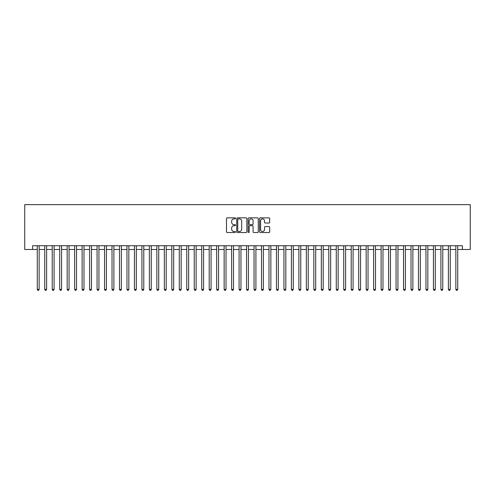 <?xml version="1.0" encoding="UTF-8"?>
<svg xmlns="http://www.w3.org/2000/svg" width="495" height="495" viewBox="0 0 495 495"><rect width="100%" height="100%" fill="white"/><g stroke="black" fill="none" stroke-linecap="round" stroke-linejoin="round"><path stroke-width="0.74" d="M235.54 218.363A0.514 0.514 0 0 0 235.026 217.85L227.23 217.85A0.736 0.736 0 0 0 226.5 218.586L226.5 231.79A0.736 0.736 0 0 0 227.23 232.526L235.026 232.526A0.514 0.514 0 0 0 235.54 232.013A0.514 0.514 0 0 0 235.026 231.499L234.017 231.499A2.345 2.345 0 0 1 231.672 229.148L231.672 228.047A2.345 2.345 0 0 1 234.017 225.701L235.026 225.701A0.514 0.514 0 0 0 235.54 225.188A0.514 0.514 0 0 0 235.026 224.674L234.017 224.674A2.345 2.345 0 0 1 231.672 222.329L231.672 221.228A2.345 2.345 0 0 1 234.017 218.877L235.026 218.877A0.514 0.514 0 0 0 235.54 218.363M268.94 223.022A0.736 0.736 0 0 0 269.676 222.292L269.676 218.586A0.736 0.736 0 0 0 268.94 217.85L260.283 217.85A0.736 0.736 0 0 0 259.553 218.586L259.553 231.79A0.736 0.736 0 0 0 260.283 232.526L268.94 232.526A0.736 0.736 0 0 0 269.676 231.79L269.676 227.316A0.736 0.736 0 0 0 268.94 226.58L265.24 226.58A0.736 0.736 0 0 0 264.503 227.316L264.503 229.538A1.961 1.961 0 0 1 262.542 231.499A1.961 1.961 0 0 1 260.58 229.538L260.58 220.838A1.961 1.961 0 0 1 262.542 218.877A1.961 1.961 0 0 1 264.503 220.838L264.503 222.292A0.736 0.736 0 0 0 265.24 223.022L268.94 223.022M32.596 249.48L32.596 245.743L462.404 245.743L462.404 249.48L470.25 249.48L470.25 204.633L24.75 204.633L24.75 249.48L37.267 249.48M246.856 218.586A0.736 0.736 0 0 0 246.126 217.85L237.464 217.85A0.736 0.736 0 0 0 236.734 218.586L236.734 231.79A0.736 0.736 0 0 0 237.464 232.526L246.126 232.526A0.736 0.736 0 0 0 246.856 231.79L246.856 218.586M248.874 217.85L257.536 217.85A0.736 0.736 0 0 1 258.266 218.586L258.266 231.79A0.736 0.736 0 0 1 257.536 232.526L253.83 232.526A0.736 0.736 0 0 1 253.094 231.79L253.094 226.438A0.736 0.736 0 0 0 252.363 225.701L249.901 225.701A0.736 0.736 0 0 0 249.171 226.438L249.171 232.013A0.514 0.514 0 0 1 248.657 232.526A0.514 0.514 0 0 1 248.144 232.013L248.144 218.586A0.736 0.736 0 0 1 248.874 217.85M39.142 249.48L44.748 249.48M46.617 249.48L52.223 249.48M54.091 249.48L59.697 249.48M61.566 249.48L67.172 249.48M69.04 249.48L74.646 249.48M76.515 249.48L82.121 249.48M83.989 249.48L89.595 249.48M91.464 249.48L97.07 249.48M98.938 249.48L104.544 249.48M106.413 249.48L112.019 249.48M113.887 249.48L119.493 249.48M121.362 249.48L126.968 249.48M128.836 249.48L134.442 249.48M136.311 249.48L141.917 249.48M143.785 249.48L149.391 249.48M151.26 249.48L156.866 249.48M158.734 249.48L164.34 249.48M166.209 249.48L171.815 249.48M173.683 249.48L179.295 249.48M181.164 249.48L186.77 249.48M188.638 249.48L194.244 249.48M196.113 249.48L201.719 249.48M203.587 249.48L209.193 249.48M211.062 249.48L216.668 249.48M218.536 249.48L224.142 249.48M226.011 249.48L231.617 249.48M233.485 249.48L239.091 249.48M240.96 249.48L246.566 249.48M248.434 249.48L254.04 249.48M255.909 249.48L261.515 249.48M263.383 249.48L268.989 249.48M270.858 249.48L276.464 249.48M278.332 249.48L283.938 249.48M285.807 249.48L291.413 249.48M293.281 249.48L298.887 249.48M300.756 249.48L306.362 249.48M308.23 249.48L313.836 249.48M315.705 249.48L321.317 249.48M323.186 249.48L328.791 249.48M330.66 249.48L336.266 249.48M338.135 249.48L343.74 249.48M345.609 249.48L351.215 249.48M353.084 249.48L358.689 249.48M360.558 249.48L366.164 249.48M368.032 249.48L373.638 249.48M375.507 249.48L381.113 249.48M382.982 249.48L388.587 249.48M390.456 249.48L396.062 249.48M397.93 249.48L403.536 249.48M405.405 249.48L411.011 249.48M412.88 249.48L418.485 249.48M420.354 249.48L425.96 249.48M427.829 249.48L433.434 249.48M435.303 249.48L440.909 249.48M442.778 249.48L448.383 249.48M450.252 249.48L455.858 249.48M457.733 249.48L462.404 249.48M238.274 218.877A0.514 0.514 0 0 0 237.761 219.39L237.761 230.986A0.514 0.514 0 0 0 238.274 231.499L239.339 231.499A2.345 2.345 0 0 0 241.684 229.148L241.684 221.228A2.345 2.345 0 0 0 239.339 218.877L238.274 218.877M253.094 220.875A1.961 1.961 0 0 0 251.132 218.914A1.961 1.961 0 0 0 249.171 220.875L249.171 223.938A0.736 0.736 0 0 0 249.901 224.674L252.363 224.674A0.736 0.736 0 0 0 253.094 223.938L253.094 220.875M39.142 245.743L39.142 289.396L37.267 289.396L37.267 245.743M39.142 289.396L38.579 290.367L37.83 290.367L37.267 289.396M46.617 245.743L46.617 289.396L44.748 289.396L44.748 245.743M46.617 289.396L46.054 290.367L45.305 290.367L44.748 289.396M54.091 245.743L54.091 289.396L52.223 289.396L52.223 245.743M54.091 289.396L53.528 290.367L52.779 290.367L52.223 289.396M61.566 245.743L61.566 289.396L59.697 289.396L59.697 245.743M61.566 289.396L61.003 290.367L60.254 290.367L59.697 289.396M69.04 245.743L69.04 289.396L67.172 289.396L67.172 245.743M69.04 289.396L68.477 290.367L67.728 290.367L67.172 289.396M76.515 245.743L76.515 289.396L74.646 289.396L74.646 245.743M76.515 289.396L75.952 290.367L75.203 290.367L74.646 289.396M83.989 245.743L83.989 289.396L82.121 289.396L82.121 245.743M83.989 289.396L83.426 290.367L82.677 290.367L82.121 289.396M91.464 245.743L91.464 289.396L89.595 289.396L89.595 245.743M91.464 289.396L90.901 290.367L90.152 290.367L89.595 289.396M98.938 245.743L98.938 289.396L97.07 289.396L97.07 245.743M98.938 289.396L98.375 290.367L97.633 290.367L97.07 289.396M106.413 245.743L106.413 289.396L104.544 289.396L104.544 245.743M106.413 289.396L105.85 290.367L105.107 290.367L104.544 289.396M113.887 245.743L113.887 289.396L112.019 289.396L112.019 245.743M113.887 289.396L113.324 290.367L112.582 290.367L112.019 289.396M121.362 245.743L121.362 289.396L119.493 289.396L119.493 245.743M121.362 289.396L120.799 290.367L120.056 290.367L119.493 289.396M128.836 245.743L128.836 289.396L126.968 289.396L126.968 245.743M128.836 289.396L128.279 290.367L127.531 290.367L126.968 289.396M136.311 245.743L136.311 289.396L134.442 289.396L134.442 245.743M136.311 289.396L135.754 290.367L135.005 290.367L134.442 289.396M143.785 245.743L143.785 289.396L141.917 289.396L141.917 245.743M143.785 289.396L143.228 290.367L142.48 290.367L141.917 289.396M151.26 245.743L151.26 289.396L149.391 289.396L149.391 245.743M151.26 289.396L150.703 290.367L149.954 290.367L149.391 289.396M158.734 245.743L158.734 289.396L156.866 289.396L156.866 245.743M158.734 289.396L158.177 290.367L157.429 290.367L156.866 289.396M166.209 245.743L166.209 289.396L164.34 289.396L164.34 245.743M166.209 289.396L165.652 290.367L164.903 290.367L164.34 289.396M173.683 245.743L173.683 289.396L171.815 289.396L171.815 245.743M173.683 289.396L173.126 290.367L172.378 290.367L171.815 289.396M181.164 245.743L181.164 289.396L179.295 289.396L179.295 245.743M181.164 289.396L180.601 290.367L179.852 290.367L179.295 289.396M188.638 245.743L188.638 289.396L186.77 289.396L186.77 245.743M188.638 289.396L188.075 290.367L187.327 290.367L186.77 289.396M196.113 245.743L196.113 289.396L194.244 289.396L194.244 245.743M196.113 289.396L195.55 290.367L194.801 290.367L194.244 289.396M203.587 245.743L203.587 289.396L201.719 289.396L201.719 245.743M203.587 289.396L203.024 290.367L202.276 290.367L201.719 289.396M211.062 245.743L211.062 289.396L209.193 289.396L209.193 245.743M211.062 289.396L210.499 290.367L209.75 290.367L209.193 289.396M218.536 245.743L218.536 289.396L216.668 289.396L216.668 245.743M218.536 289.396L217.973 290.367L217.225 290.367L216.668 289.396M226.011 245.743L226.011 289.396L224.142 289.396L224.142 245.743M226.011 289.396L225.448 290.367L224.699 290.367L224.142 289.396M233.485 245.743L233.485 289.396L231.617 289.396L231.617 245.743M233.485 289.396L232.922 290.367L232.174 290.367L231.617 289.396M240.96 245.743L240.96 289.396L239.091 289.396L239.091 245.743M240.96 289.396L240.397 290.367L239.654 290.367L239.091 289.396M248.434 245.743L248.434 289.396L246.566 289.396L246.566 245.743M248.434 289.396L247.871 290.367L247.129 290.367L246.566 289.396M255.909 245.743L255.909 289.396L254.04 289.396L254.04 245.743M255.909 289.396L255.346 290.367L254.603 290.367L254.04 289.396M263.383 245.743L263.383 289.396L261.515 289.396L261.515 245.743M263.383 289.396L262.826 290.367L262.078 290.367L261.515 289.396M270.858 245.743L270.858 289.396L268.989 289.396L268.989 245.743M270.858 289.396L270.301 290.367L269.552 290.367L268.989 289.396M278.332 245.743L278.332 289.396L276.464 289.396L276.464 245.743M278.332 289.396L277.775 290.367L277.027 290.367L276.464 289.396M285.807 245.743L285.807 289.396L283.938 289.396L283.938 245.743M285.807 289.396L285.25 290.367L284.501 290.367L283.938 289.396M293.281 245.743L293.281 289.396L291.413 289.396L291.413 245.743M293.281 289.396L292.724 290.367L291.976 290.367L291.413 289.396M300.756 245.743L300.756 289.396L298.887 289.396L298.887 245.743M300.756 289.396L300.199 290.367L299.45 290.367L298.887 289.396M308.23 245.743L308.23 289.396L306.362 289.396L306.362 245.743M308.23 289.396L307.673 290.367L306.925 290.367L306.362 289.396M315.705 245.743L315.705 289.396L313.836 289.396L313.836 245.743M315.705 289.396L315.148 290.367L314.399 290.367L313.836 289.396M323.186 245.743L323.186 289.396L321.317 289.396L321.317 245.743M323.186 289.396L322.622 290.367L321.874 290.367L321.317 289.396M330.66 245.743L330.66 289.396L328.791 289.396L328.791 245.743M330.66 289.396L330.097 290.367L329.348 290.367L328.791 289.396M338.135 245.743L338.135 289.396L336.266 289.396L336.266 245.743M338.135 289.396L337.571 290.367L336.823 290.367L336.266 289.396M345.609 245.743L345.609 289.396L343.74 289.396L343.74 245.743M345.609 289.396L345.046 290.367L344.297 290.367L343.74 289.396M353.084 245.743L353.084 289.396L351.215 289.396L351.215 245.743M353.084 289.396L352.52 290.367L351.772 290.367L351.215 289.396M360.558 245.743L360.558 289.396L358.689 289.396L358.689 245.743M360.558 289.396L359.995 290.367L359.246 290.367L358.689 289.396M368.032 245.743L368.032 289.396L366.164 289.396L366.164 245.743M368.032 289.396L367.469 290.367L366.721 290.367L366.164 289.396M375.507 245.743L375.507 289.396L373.638 289.396L373.638 245.743M375.507 289.396L374.944 290.367L374.201 290.367L373.638 289.396M382.982 245.743L382.982 289.396L381.113 289.396L381.113 245.743M382.982 289.396L382.418 290.367L381.676 290.367L381.113 289.396M390.456 245.743L390.456 289.396L388.587 289.396L388.587 245.743M390.456 289.396L389.893 290.367L389.15 290.367L388.587 289.396M397.93 245.743L397.93 289.396L396.062 289.396L396.062 245.743M397.93 289.396L397.367 290.367L396.625 290.367L396.062 289.396M405.405 245.743L405.405 289.396L403.536 289.396L403.536 245.743M405.405 289.396L404.848 290.367L404.099 290.367L403.536 289.396M412.88 245.743L412.88 289.396L411.011 289.396L411.011 245.743M412.88 289.396L412.323 290.367L411.574 290.367L411.011 289.396M420.354 245.743L420.354 289.396L418.485 289.396L418.485 245.743M420.354 289.396L419.797 290.367L419.048 290.367L418.485 289.396M427.829 245.743L427.829 289.396L425.96 289.396L425.96 245.743M427.829 289.396L427.272 290.367L426.523 290.367L425.96 289.396M435.303 245.743L435.303 289.396L433.434 289.396L433.434 245.743M435.303 289.396L434.746 290.367L433.997 290.367L433.434 289.396M442.778 245.743L442.778 289.396L440.909 289.396L440.909 245.743M442.778 289.396L442.221 290.367L441.472 290.367L440.909 289.396M450.252 245.743L450.252 289.396L448.383 289.396L448.383 245.743M450.252 289.396L449.695 290.367L448.946 290.367L448.383 289.396M457.733 245.743L457.733 289.396L455.858 289.396L455.858 245.743M457.733 289.396L457.17 290.367L456.421 290.367L455.858 289.396"/></g></svg>
